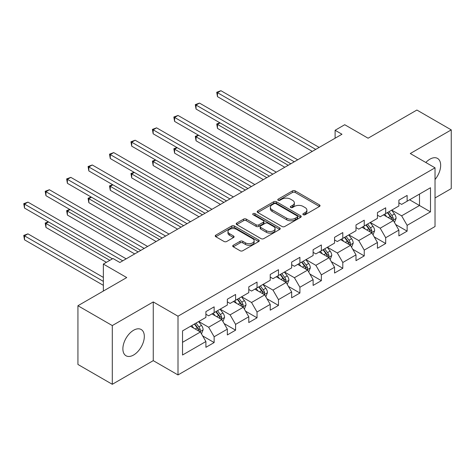 <?xml version="1.0" encoding="UTF-8"?>
<svg xmlns="http://www.w3.org/2000/svg" width="475" height="475" viewBox="0 0 475 475"><rect width="100%" height="100%" fill="white"/><g stroke="black" fill="none" stroke-linecap="round" stroke-linejoin="round"><path stroke-width="0.71" d="M303.252 214.736A1.336 0.772 0 0 0 305.14 214.736L319.479 206.459A1.906 1.104 0 0 0 320.037 205.681A1.906 1.104 0 0 0 319.479 204.903L295.195 190.879A1.906 1.104 0 0 0 292.493 190.879L278.16 199.156A1.336 0.772 0 0 0 277.768 199.702A1.336 0.772 0 0 0 278.16 200.248A1.336 0.772 0 0 0 280.048 200.248L281.901 199.173A6.104 3.527 0 0 1 290.54 199.173L292.564 200.343A6.104 3.527 0 0 1 294.352 202.837A6.104 3.527 0 0 1 292.564 205.331L290.706 206.399A1.336 0.772 0 0 0 290.314 206.946A1.336 0.772 0 0 0 290.706 207.492A1.336 0.772 0 0 0 292.594 207.492L294.452 206.417A6.104 3.527 0 0 1 303.086 206.417L305.11 207.587A6.104 3.527 0 0 1 306.897 210.081A6.104 3.527 0 0 1 305.11 212.574L303.252 213.643A1.336 0.772 0 0 0 302.86 214.189A1.336 0.772 0 0 0 303.252 214.736L303.252 213.643M133.6 355.015A15.164 8.752 120 0 0 143.503 341.656A15.164 8.752 120 0 0 141.182 329.508A15.164 8.752 120 0 0 133.6 330.256A15.164 8.752 120 0 0 123.696 343.615A15.164 8.752 120 0 0 126.018 355.769A15.164 8.752 120 0 0 133.6 355.015M435.029 179.502A15.164 8.752 120 0 0 437.528 158.412A15.164 8.752 120 0 0 429.946 159.161A15.164 8.752 120 0 0 425.82 162.498M233.267 245.248A1.906 1.104 0 0 0 232.708 246.026A1.906 1.104 0 0 0 233.267 246.81L240.077 250.741A1.906 1.104 0 0 0 242.778 250.741L258.697 241.549A1.906 1.104 0 0 0 259.255 240.772A1.906 1.104 0 0 0 258.697 239.994L234.412 225.969A1.906 1.104 0 0 0 231.717 225.969L215.792 235.161A1.906 1.104 0 0 0 215.234 235.944A1.906 1.104 0 0 0 215.792 236.722L224.022 241.472A1.906 1.104 0 0 0 226.723 241.472L233.534 237.542A1.906 1.104 0 0 0 234.092 236.758A1.906 1.104 0 0 0 233.534 235.98L229.455 233.623A5.106 2.945 0 0 1 227.958 231.539A5.106 2.945 0 0 1 231.111 228.819A5.106 2.945 0 0 1 236.675 229.455L252.658 238.688A5.106 2.945 0 0 1 254.155 240.772A5.106 2.945 0 0 1 251.002 243.491A5.106 2.945 0 0 1 245.444 242.856L242.778 241.318A1.906 1.104 0 0 0 240.077 241.318L233.267 245.248L233.267 246.81M435.029 197.968L451.25 188.605L451.25 129.883L416.89 110.04L368.089 138.213L344.725 124.723L335.107 130.275L341.976 134.247L119.854 262.485L112.985 258.519L103.36 264.07L103.36 291.056M112.296 325.571L112.296 384.299L153.259 360.65L153.259 301.928L112.296 325.571L77.936 305.734L126.73 277.56L103.36 264.07M153.259 301.928L178 316.207L435.029 167.812L435.029 226.539L178 374.935L178 316.207M451.25 129.883L410.287 153.526L435.029 167.812M282.037 226.516A1.906 1.104 0 0 0 284.739 226.516L300.657 217.324A1.906 1.104 0 0 0 301.215 216.547A1.906 1.104 0 0 0 300.657 215.769L276.373 201.744A1.906 1.104 0 0 0 273.671 201.744L257.753 210.936A1.906 1.104 0 0 0 257.195 211.719A1.906 1.104 0 0 0 257.753 212.497L282.037 226.516M253.632 215.027A1.336 0.772 0 0 1 254.986 215.211L254.986 213.625L279.68 227.881A1.906 1.104 0 0 1 280.238 228.659A1.906 1.104 0 0 1 279.68 229.437L263.756 238.628A1.906 1.104 0 0 1 261.06 238.628L236.776 224.61L243.586 220.703L243.586 219.118L236.776 223.048A1.906 1.104 0 0 0 236.217 223.832A1.906 1.104 0 0 0 236.776 224.61L236.776 223.048M243.586 220.703A1.906 1.104 0 0 1 246.287 220.703L246.287 219.118A1.906 1.104 0 0 0 243.586 219.118M246.287 219.118L256.132 224.806A1.906 1.104 0 0 0 258.833 224.806L263.352 222.193A1.906 1.104 0 0 0 263.91 221.415A1.906 1.104 0 0 0 263.352 220.638L253.098 214.718A1.336 0.772 0 0 1 252.706 214.172A1.336 0.772 0 0 1 253.531 213.459A1.336 0.772 0 0 1 254.986 213.625M112.296 384.299L77.936 364.462L77.936 305.734M202.671 335.932L214.148 342.558L214.148 336.763L227.341 329.145L227.341 334.94L235.588 330.178L235.588 324.383L248.787 316.766L248.787 322.561L257.034 317.799L257.034 312.004L270.228 304.386L270.228 310.181L278.475 305.419L278.475 299.624L291.668 292.006L291.668 297.801L299.915 293.039L299.915 287.244L313.114 279.627L313.114 285.422L321.361 280.66L321.361 274.865L334.554 267.247L334.554 273.042L342.802 268.28L342.802 262.485L355.995 254.867L355.995 260.662L364.242 255.9L364.242 250.105L377.441 242.487L377.441 248.283L385.688 243.521L385.688 237.726L398.881 230.108L398.881 235.903L407.128 231.141L407.128 225.346L430.492 211.856L430.492 187.732L419.496 194.079L419.496 205.509L430.492 211.856M214.148 342.558L205.901 347.32L205.901 341.525L182.531 355.015L182.531 330.891L205.901 317.401L205.901 311.606L214.148 306.844L214.148 312.639L227.341 305.021L227.341 299.226L235.588 294.464L235.588 300.259L248.787 292.642L248.787 286.847L257.034 282.085L257.034 287.88L270.228 280.262L270.228 274.467L278.475 269.705L278.475 275.5L291.668 267.882L291.668 262.087L299.915 257.325L299.915 263.12L313.114 255.502L313.114 249.708L321.361 244.946L321.361 250.741L334.554 243.123L334.554 237.328L342.802 232.566L342.802 238.361L355.995 230.743L355.995 224.948L364.242 220.186L364.242 225.981L377.441 218.363L377.441 212.568L385.688 207.807L385.688 213.602L398.881 205.984L398.881 200.189L407.128 195.427L407.128 201.222L430.492 187.732M211.945 313.91L221.843 319.622L208.65 327.239L198.752 321.527M205.901 314.224L208.65 315.816L214.148 312.639M208.65 327.239L214.148 336.763M221.843 319.622L227.341 329.145M233.391 301.53L243.289 307.242L230.09 314.86L220.192 309.148M227.341 301.845L230.09 303.436L235.588 300.259M230.09 314.86L235.588 324.383M243.289 307.242L248.787 316.766M254.832 289.15L264.729 294.862L251.536 302.48L241.638 296.768M248.787 289.465L251.536 291.056L257.034 287.88M251.536 302.48L257.034 312.004M264.729 294.862L270.228 304.386M276.272 276.771L286.17 282.483L272.977 290.1L263.079 284.388M270.228 277.085L272.977 278.677L278.475 275.5M272.977 290.1L278.475 299.624M286.17 282.483L291.668 292.006M297.718 264.391L307.616 270.103L294.417 277.721L284.519 272.009M291.668 264.706L294.417 266.297L299.915 263.12M294.417 277.721L299.915 287.244M307.616 270.103L313.114 279.627M319.158 252.011L329.056 257.723L315.863 265.341L305.965 259.629M313.114 252.326L315.863 253.917L321.361 250.741M315.863 265.341L321.361 274.865M329.056 257.723L334.554 267.247M340.605 239.632L350.497 245.343L337.303 252.961L327.406 247.249M334.554 239.946L337.303 241.537L342.802 238.361M337.303 252.961L342.802 262.485M350.497 245.343L355.995 254.867M362.045 227.252L371.943 232.964L358.744 240.582L348.846 234.87M355.995 227.567L358.744 229.158L364.242 225.981M358.744 240.582L364.242 250.105M371.943 232.964L377.441 242.487M383.485 214.872L393.383 220.584L380.19 228.202L370.292 222.49M377.441 215.187L380.19 216.778L385.688 213.602M380.19 228.202L385.688 237.726M393.383 220.584L398.881 230.108M409.604 199.791L419.496 205.509L401.63 215.822L391.733 210.11M398.881 202.807L401.63 204.398L407.128 201.222M401.63 215.822L407.128 225.346M153.259 360.65L178 374.935M335.107 130.275L335.107 138.213M182.531 342.321L200.402 332.001L190.505 326.289M200.402 332.001L205.901 341.525M395.651 224.515L407.128 231.141M374.211 236.894L385.688 243.521M352.765 249.274L364.242 255.9M331.324 261.654L342.802 268.28M309.884 274.033L321.361 280.66M288.438 286.413L299.915 293.039M266.998 298.793L278.475 305.419M245.557 311.173L257.034 317.799M224.111 323.552L235.588 330.178M303.786 214.926L305.11 214.16A6.104 3.527 0 0 0 306.897 211.666L306.897 210.081M294.352 202.837L294.352 204.422A6.104 3.527 0 0 1 292.564 206.916L291.24 207.682M319.455 206.477L295.195 192.47A1.906 1.104 0 0 0 292.493 192.47L278.694 200.438M300.633 217.342L276.373 203.336A1.906 1.104 0 0 0 273.671 203.336L257.777 212.509M297.285 217.093A1.336 0.772 0 0 0 297.677 216.547A1.336 0.772 0 0 0 297.285 216L275.969 203.692A1.336 0.772 0 0 0 274.081 203.692L272.122 204.826A6.104 3.527 0 0 0 270.334 207.314A6.104 3.527 0 0 0 272.122 209.808L286.692 218.221A6.104 3.527 0 0 0 295.325 218.221L297.285 217.093L297.285 218.678A1.336 0.772 0 0 0 297.677 218.132L297.677 216.547M270.334 207.314L270.334 208.905A6.104 3.527 0 0 0 272.122 211.393L272.122 209.808M297.285 218.678L295.325 219.806A6.104 3.527 0 0 1 286.692 219.806L272.122 211.393M246.287 220.703L256.132 226.391A1.906 1.104 0 0 0 258.833 226.391L263.352 223.778A1.906 1.104 0 0 0 263.91 223.001L263.91 221.415M254.986 215.211L279.65 229.455M266.356 230.702A5.106 2.945 0 0 0 271.914 231.343A5.106 2.945 0 0 0 275.067 228.618A5.106 2.945 0 0 0 273.57 226.533L267.942 223.286A1.906 1.104 0 0 0 265.24 223.286L260.722 225.892A1.906 1.104 0 0 0 260.163 226.67A1.906 1.104 0 0 0 260.722 227.454L266.356 230.702L266.356 232.293A5.106 2.945 0 0 0 271.914 232.928A5.106 2.945 0 0 0 275.067 230.209L275.067 228.618M260.163 226.67L260.163 228.261A1.906 1.104 0 0 0 260.722 229.039L260.722 227.454M266.356 232.293L260.722 229.039M254.155 240.772L254.155 242.357A5.106 2.945 0 0 1 251.002 245.082A5.106 2.945 0 0 1 245.444 244.441L242.778 242.903A1.906 1.104 0 0 0 240.077 242.903L233.29 246.822M227.958 231.539L227.958 233.13A5.106 2.945 0 0 0 229.455 235.214L229.455 233.623M233.51 237.553L229.455 235.214M258.673 241.567L234.412 227.561A1.906 1.104 0 0 0 231.717 227.561L215.816 236.734M394.47 222.466L396.103 218.346A5.154 2.975 -120 0 0 394.458 213.958L391.626 210.176M386.68 216.713L384.75 214.142M220.097 122.918L217.485 124.426L217.485 128.398L284.798 167.259M392.588 220.127L393.324 218.565A5.154 2.975 -120 0 0 391.851 215.466L389.013 211.684M387.719 212.426L390.866 216.63A2.624 1.514 60 0 1 391.347 217.425L393.324 218.565M387.363 212.634L390.201 216.422A5.154 2.975 60 0 1 391.673 219.521M217.485 128.398L216.731 123.993L288.23 165.276M216.731 123.993L219.794 122.746M315.721 149.399L217.485 92.684L220.922 90.701L319.158 147.416M312.289 151.388L217.485 96.657L217.485 92.684L216.731 92.251L220.922 90.701M217.485 96.657L216.731 92.251M373.029 234.846L374.662 230.725A5.154 2.975 -120 0 0 373.017 226.338L370.179 222.555M365.233 229.092L363.31 226.522M198.657 135.298L196.044 136.806L196.044 140.778L263.352 179.639M371.141 232.507L371.883 230.945A5.154 2.975 -120 0 0 370.405 227.846L367.567 224.063M366.278 224.806L369.425 229.009A2.624 1.514 60 0 1 369.9 229.805L371.883 230.945M365.922 225.013L368.754 228.802A5.154 2.975 60 0 1 370.233 231.901M196.044 140.778L195.29 136.373L266.79 177.656M195.29 136.373L198.354 135.126M351.583 247.226L353.222 243.105A5.154 2.975 -120 0 0 351.577 238.717L348.739 234.935M343.793 241.472L341.863 238.901M177.217 147.678L174.604 149.186L174.604 153.158L241.912 192.019M349.701 244.886L350.437 243.325A5.154 2.975 -120 0 0 348.965 240.225L346.127 236.443M344.838 237.185L347.985 241.389A2.624 1.514 60 0 1 348.46 242.185L350.437 243.325M344.476 237.393L347.314 241.181A5.154 2.975 60 0 1 348.787 244.281M174.604 153.158L173.844 148.752L245.349 190.036M173.844 148.752L176.914 147.505M294.28 161.779L196.044 105.064L199.482 103.081L297.718 159.796M290.842 163.768L196.044 109.036L196.044 105.064L195.29 104.631L199.482 103.081M196.044 109.036L195.29 104.631M272.84 174.159L174.604 117.444L178.036 115.461L276.272 172.176M269.402 176.148L174.604 121.41L174.604 117.444L173.844 117.01L178.036 115.461M174.604 121.41L173.844 117.01M330.143 259.605L331.776 255.485A5.154 2.975 -120 0 0 330.131 251.097L327.299 247.315M322.353 253.852L320.423 251.281M155.77 160.057L153.158 161.565L153.158 165.537L220.471 204.398M328.261 257.266L328.997 255.704A5.154 2.975 -120 0 0 327.524 252.605L324.686 248.823M323.392 249.565L326.539 253.769A2.624 1.514 60 0 1 327.02 254.564L328.997 255.704M323.036 249.773L325.874 253.561A5.154 2.975 60 0 1 327.346 256.66M153.158 165.537L152.404 161.132L223.903 202.409M152.404 161.132L155.467 159.885M308.702 271.985L310.335 267.864A5.154 2.975 -120 0 0 308.691 263.477L305.853 259.694M300.907 266.232L298.983 263.661M134.33 172.437L131.718 173.945L131.718 177.917L199.025 216.778M306.814 269.646L307.557 268.084A5.154 2.975 -120 0 0 306.078 264.985L303.24 261.202M301.952 261.945L305.098 266.148A2.624 1.514 60 0 1 305.573 266.944L307.557 268.084M301.595 262.152L304.428 265.941A5.154 2.975 60 0 1 305.906 269.04M131.718 177.917L130.963 173.512L202.463 214.789M130.963 173.512L134.027 172.265M287.256 284.365L288.895 280.244A5.154 2.975 -120 0 0 287.25 275.856L284.412 272.074M279.466 278.611L277.537 276.04M112.89 184.817L110.277 186.325L110.277 190.297L177.585 229.158M285.374 282.025L286.11 280.464A5.154 2.975 -120 0 0 284.638 277.364L281.8 273.582M280.511 274.324L283.658 278.528A2.624 1.514 60 0 1 284.133 279.324L286.11 280.464M280.149 274.532L282.987 278.32A5.154 2.975 60 0 1 284.46 281.42M110.277 190.297L109.517 185.891L181.023 227.169M109.517 185.891L112.587 184.644M251.394 186.538L153.158 129.823L156.596 127.84L254.832 184.555M247.962 188.527L153.158 133.79L153.158 129.823L152.404 129.39L156.596 127.84M153.158 133.79L152.404 129.39M229.953 198.918L131.718 142.203L135.155 140.22L233.391 196.935M226.516 200.907L131.718 146.169L131.718 142.203L130.963 141.77L135.155 140.22M131.718 146.169L130.963 141.77M208.513 211.298L110.277 154.583L113.709 152.6L211.945 209.315M205.075 213.287L110.277 158.549L110.277 154.583L109.517 154.149L113.709 152.6M110.277 158.549L109.517 154.149M265.816 296.744L267.449 292.624A5.154 2.975 -120 0 0 265.804 288.236L262.972 284.454M258.026 290.991L256.096 288.42M91.443 197.196L88.831 198.704L88.831 202.677L156.144 241.537M263.934 294.405L264.67 292.843A5.154 2.975 -120 0 0 263.197 289.744L260.359 285.962M259.065 286.704L262.212 290.908A2.624 1.514 60 0 1 262.693 291.703L264.67 292.843M258.709 286.912L261.547 290.7A5.154 2.975 60 0 1 263.019 293.799M88.831 202.677L88.077 198.271L159.576 239.548M88.077 198.271L91.141 197.024M187.067 223.678L88.831 166.963L92.269 164.979L190.505 221.694M183.635 225.661L88.831 170.929L88.831 166.963L88.077 166.529L92.269 164.979M88.831 170.929L88.077 166.529M244.37 309.124L246.008 305.003A5.154 2.975 -120 0 0 244.364 300.616L241.526 296.833M236.58 303.371L234.656 300.8M70.003 209.576L67.391 211.084L67.391 215.056L134.698 253.917M242.487 306.785L243.224 305.223A5.154 2.975 -120 0 0 241.751 302.124L238.913 298.342M237.625 299.084L240.772 303.288A2.624 1.514 60 0 1 241.247 304.083L243.224 305.223M237.268 299.292L240.101 303.08A5.154 2.975 60 0 1 241.579 306.179M67.391 215.056L66.637 210.651L138.136 251.928M66.637 210.651L69.7 209.404M165.627 236.057L67.391 179.342L70.828 177.359L169.064 234.074M162.189 238.04L67.391 183.308L67.391 179.342L66.637 178.909L70.828 177.359M67.391 183.308L66.637 178.909M222.929 321.504L224.568 317.383A5.154 2.975 -120 0 0 222.923 312.995L220.085 309.213M215.139 315.75L213.21 313.179M48.563 221.956L45.95 223.464L45.95 227.436L106.382 262.325M221.047 319.164L221.783 317.603A5.154 2.975 -120 0 0 220.311 314.503L217.473 310.721M216.184 311.463L219.331 315.667A2.624 1.514 60 0 1 219.806 316.463L221.783 317.603M215.822 311.671L218.66 315.459A5.154 2.975 60 0 1 220.133 318.559M45.95 227.436L45.19 223.03L109.82 260.342M45.19 223.03L48.26 221.783M144.186 248.437L45.95 191.722L49.382 189.739L147.618 246.454M140.748 250.42L45.95 195.688L45.95 191.722L45.19 191.288L49.382 189.739M45.95 195.688L45.19 191.288M201.489 333.883L203.122 329.763A5.154 2.975 -120 0 0 201.477 325.375L198.645 321.593M193.699 328.13L191.769 325.559M103.36 277.406L27.942 233.86L24.504 235.843L24.504 239.816L103.36 285.338M199.607 331.544L200.343 329.983A5.154 2.975 -120 0 0 198.865 326.883L196.033 323.101M194.738 323.843L197.885 328.047A2.624 1.514 60 0 1 198.366 328.843L200.343 329.983M194.382 324.051L197.22 327.839A5.154 2.975 60 0 1 198.692 330.938M24.504 239.816L23.75 235.41L103.36 281.372M23.75 235.41L27.942 233.86M122.74 260.817L24.504 204.102L27.942 202.118L126.178 258.833M112.433 258.833L24.504 208.068L24.504 204.102L23.75 203.668L27.942 202.118M24.504 208.068L23.75 203.668M305.11 214.16L305.11 212.574M290.706 207.492L290.706 206.399M292.564 206.916L292.564 205.331M278.16 200.248L278.16 199.156M292.493 192.47L292.493 190.879M295.195 192.47L295.195 190.879M319.479 206.459L319.479 204.903M257.753 212.497L257.753 210.936M273.671 203.336L273.671 201.744M276.373 203.336L276.373 201.744M300.657 217.324L300.657 215.769M286.692 219.806L286.692 218.221M295.325 219.806L295.325 218.221M256.132 226.391L256.132 224.806M258.833 226.391L258.833 224.806M263.352 223.778L263.352 222.193M279.68 229.437L279.68 227.881M240.077 242.903L240.077 241.318M242.778 242.903L242.778 241.318M245.444 244.441L245.444 242.856M233.534 237.542L233.534 235.98M215.792 236.722L215.792 235.161M231.717 227.561L231.717 225.969M234.412 227.561L234.412 225.969M258.697 241.549L258.697 239.994M392.872 220.293L396.073 218.447M391.851 215.466L394.458 213.958M388.182 217.586L390.201 216.422M371.432 232.673L374.627 230.826M370.405 227.846L373.017 226.338M366.742 229.965L368.754 228.802M349.992 245.053L353.186 243.206M348.965 240.225L351.577 238.717M345.301 242.345L347.314 241.181M328.546 257.432L331.746 255.586M327.524 252.605L330.131 251.097M323.855 254.725L325.874 253.561M307.105 269.812L310.3 267.965M306.078 264.985L308.691 263.477M302.415 267.104L304.428 265.941M285.665 282.192L288.859 280.345M284.638 277.364L287.25 275.856M280.974 279.484L282.987 278.32M264.219 294.571L267.419 292.725M263.197 289.744L265.804 288.236M259.528 291.864L261.547 290.7M242.778 306.951L245.973 305.104M241.751 302.124L244.364 300.616M238.088 304.243L240.101 303.08M221.338 319.331L224.533 317.484M220.311 314.503L222.923 312.995M216.648 316.623L218.66 315.459M199.892 331.71L203.086 329.864M198.865 326.883L201.477 325.375M195.201 329.003L197.22 327.839"/></g></svg>
